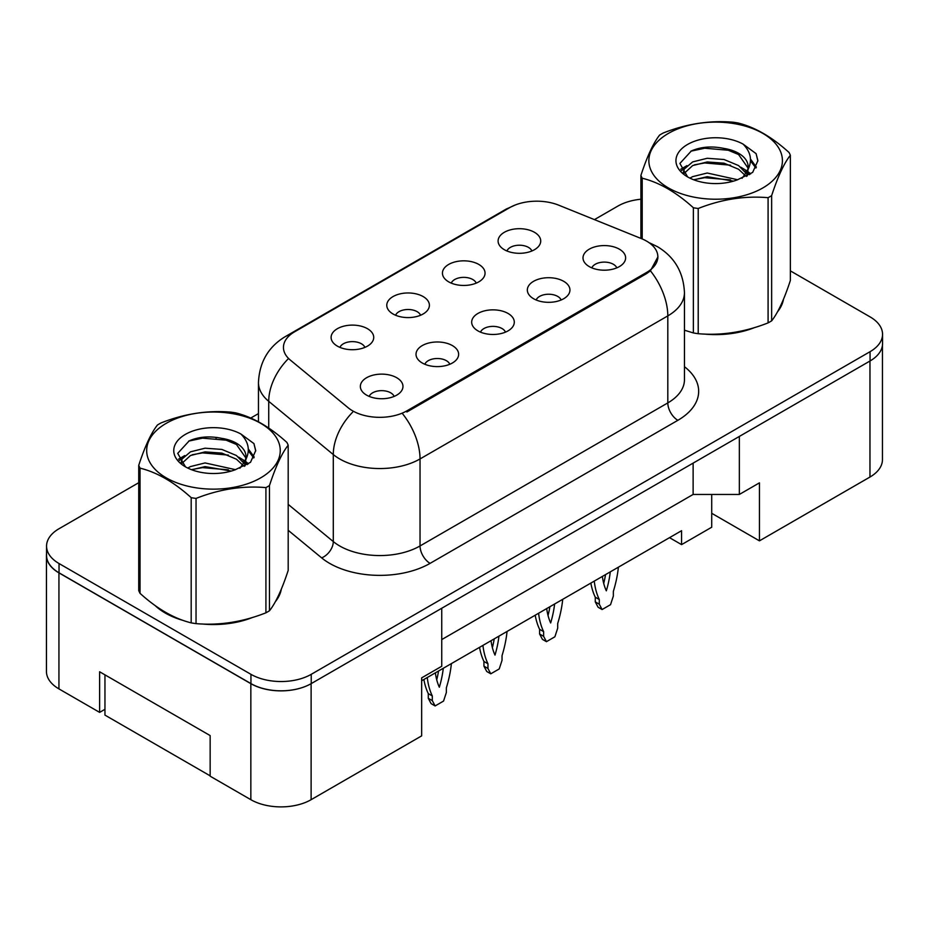 <?xml version="1.0" encoding="UTF-8"?>
<svg xmlns="http://www.w3.org/2000/svg" width="929" height="929" viewBox="0 0 929 929"><rect width="100%" height="100%" fill="white"/><g stroke="black" fill="none" stroke-linecap="round" stroke-linejoin="round"><path stroke-width="1.39" d="M448.672 281.847A21.309 12.309 180 0 1 444.445 278.363A21.309 12.309 180 0 1 451.506 263.07A21.309 12.309 180 0 1 478.818 264.44A21.309 12.309 180 0 1 483.045 278.363A21.309 12.309 180 0 1 448.672 281.847M476.217 283.113A12.785 7.386 0 0 0 472.791 279.524A12.785 7.386 0 0 0 460.192 277.655A12.785 7.386 0 0 0 451.273 283.113M393.013 313.979A21.309 12.309 180 0 1 388.786 310.495A21.309 12.309 180 0 1 395.847 295.201A21.309 12.309 180 0 1 423.159 296.572A21.309 12.309 180 0 1 427.386 310.495A21.309 12.309 180 0 1 393.013 313.979M420.558 315.256A12.785 7.386 0 0 0 417.121 311.656A12.785 7.386 0 0 0 404.533 309.787A12.785 7.386 0 0 0 395.603 315.256M337.355 346.111A21.309 12.309 180 0 1 333.116 342.638A21.309 12.309 180 0 1 340.177 327.345A21.309 12.309 180 0 1 367.489 328.715A21.309 12.309 180 0 1 371.716 342.638A21.309 12.309 180 0 1 337.355 346.111M364.9 347.388A12.785 7.386 0 0 0 361.462 343.8A12.785 7.386 0 0 0 348.863 341.918A12.785 7.386 0 0 0 339.944 347.388M504.342 249.704A21.309 12.309 180 0 1 500.104 246.22A21.309 12.309 180 0 1 507.164 230.926A21.309 12.309 180 0 1 534.477 232.308A21.309 12.309 180 0 1 538.715 246.22A21.309 12.309 180 0 1 504.342 249.704M531.887 250.981A12.785 7.386 0 0 0 528.45 247.381A12.785 7.386 0 0 0 515.85 245.511A12.785 7.386 0 0 0 506.932 250.981M533.571 298.72A21.309 12.309 180 0 1 529.344 295.236A21.309 12.309 180 0 1 536.405 279.943A21.309 12.309 180 0 1 563.717 281.324A21.309 12.309 180 0 1 567.944 295.236A21.309 12.309 180 0 1 533.571 298.72M561.128 299.997A12.785 7.386 0 0 0 557.69 296.397A12.785 7.386 0 0 0 545.091 294.528A12.785 7.386 0 0 0 536.172 299.997M477.912 330.863A21.309 12.309 180 0 1 473.685 327.38A21.309 12.309 180 0 1 480.746 312.086A21.309 12.309 180 0 1 508.058 313.456A21.309 12.309 180 0 1 512.285 327.38A21.309 12.309 180 0 1 477.912 330.863M505.457 332.141A12.785 7.386 0 0 0 502.032 328.541A12.785 7.386 0 0 0 489.432 326.671A12.785 7.386 0 0 0 480.514 332.141M422.254 362.995A21.309 12.309 180 0 1 418.027 359.511A21.309 12.309 180 0 1 425.076 344.218A21.309 12.309 180 0 1 452.388 345.588A21.309 12.309 180 0 1 456.627 359.511A21.309 12.309 180 0 1 422.254 362.995M449.799 364.273A12.785 7.386 0 0 0 446.361 360.673A12.785 7.386 0 0 0 433.762 358.803A12.785 7.386 0 0 0 424.843 364.273M366.583 395.127A21.309 12.309 180 0 1 362.356 391.655A21.309 12.309 180 0 1 369.417 376.361A21.309 12.309 180 0 1 396.729 377.731A21.309 12.309 180 0 1 400.956 391.655A21.309 12.309 180 0 1 366.583 395.127M394.128 396.404A12.785 7.386 0 0 0 390.703 392.816A12.785 7.386 0 0 0 378.103 390.946A12.785 7.386 0 0 0 369.185 396.404M589.241 266.588A21.309 12.309 180 0 1 585.015 263.104A21.309 12.309 180 0 1 592.075 247.811A21.309 12.309 180 0 1 619.376 249.181A21.309 12.309 180 0 1 623.614 263.104A21.309 12.309 180 0 1 589.241 266.588M616.786 267.866A12.785 7.386 0 0 0 613.349 264.266A12.785 7.386 0 0 0 600.749 262.396A12.785 7.386 0 0 0 591.831 267.866M406.879 410.85L646.607 272.441A38.368 22.145 0 0 0 657.848 256.787A38.368 22.145 0 0 0 646.607 241.122A38.368 22.145 0 0 0 641.486 238.637L558.759 205.193A38.368 22.145 180 0 0 509.615 207.678L294.69 331.758A38.368 22.145 0 0 0 283.45 347.423A38.368 22.145 0 0 0 290.394 360.127L348.329 407.889A38.368 22.145 180 0 0 406.879 410.85L406.879 411.988M711.719 494.449L711.719 513.296L759.446 540.852L869.962 477.041A42.629 24.607 0 0 0 882.445 459.646L882.445 345.251M46.45 555.472L46.45 671.493A42.629 24.607 0 0 0 58.933 688.888L99.624 712.38L99.624 671.772L210.151 735.582L210.151 776.191L250.842 799.683A42.629 24.607 0 0 0 311.122 799.683L421.65 735.873L421.65 677.868L441.739 666.267L441.739 608.251L311.122 683.663A42.629 24.607 0 0 1 250.842 683.663L58.933 572.868A42.629 24.607 0 0 1 46.45 555.472A42.629 24.607 0 0 1 46.555 553.777M99.624 712.38L104.954 709.315M421.65 680.771L681.572 530.703L681.572 544.626L669.519 537.659M441.739 639.582L693.127 494.449L693.127 463.118M693.127 494.449L739.345 494.449L739.345 436.433L869.962 361.021A42.629 24.607 0 0 0 870.067 360.963A42.629 24.607 0 0 0 882.55 343.567L882.55 334.289A42.629 24.607 0 0 0 870.067 316.882L790.358 270.862M739.345 494.449L759.446 482.848L759.446 540.852M711.719 513.296L711.719 527.219L681.572 544.626M155.108 605.545A68.2 39.378 0 0 0 165.234 613.012A68.2 39.378 0 0 0 183.431 620.526A68.2 39.378 0 0 1 165.234 613.012A68.2 39.378 0 0 1 155.108 605.545M657.953 256.787L650.428 270.827L646.712 273.532L406.983 411.93M138.735 482.708L59.038 528.729A42.629 24.607 0 0 0 46.555 546.124L46.555 555.414A42.629 24.607 0 0 0 59.038 572.81L250.946 683.605A42.629 24.607 0 0 0 311.227 683.605L870.067 360.963L870.067 351.685A42.629 24.607 0 0 0 882.55 334.289M684.452 330.271A68.2 39.378 0 0 0 685.602 330.596A68.2 39.378 0 0 1 684.452 330.271M703.985 334.045A68.2 39.378 0 0 0 754.511 327.6A68.2 39.378 0 0 1 703.985 334.045M777.538 311.784A68.2 39.378 0 0 0 783.484 299.266A68.2 39.378 0 0 1 777.538 311.784M201.814 623.963A68.2 39.378 0 0 0 252.34 617.53A68.2 39.378 0 0 1 201.814 623.963M275.367 601.702A68.2 39.378 0 0 0 281.313 589.195A68.2 39.378 0 0 1 275.367 601.702M46.555 546.124A42.629 24.607 0 0 0 59.038 563.531L250.946 674.326A42.629 24.607 0 0 0 311.227 674.326L870.067 351.685M640.905 199.224A42.629 24.607 0 0 0 617.878 206.087L594.432 219.616M258.459 413.591L250.737 418.05M217.119 437.454L216.004 438.105M594.258 581.113A94.491 54.556 120 0 0 599.286 599.519L599.286 604.198L602.097 609.54L610.539 604.663L613.349 596.081L613.349 591.39A94.491 54.556 120 0 0 618.377 567.189M602.364 576.433A83.122 47.994 120 0 0 606.323 590.832A83.122 47.994 120 0 0 610.272 571.869M590.856 583.075A94.491 54.556 120 0 0 595.268 597.196L595.268 601.876L598.079 607.218L602.097 609.54M603.711 583.4A83.122 47.994 120 0 0 605.545 574.598M599.286 599.519L595.268 597.196M599.286 604.198L595.268 601.876M668.415 133.404A66.783 38.553 -0 0 0 668.415 187.925A66.783 38.553 -0 0 0 762.86 187.925A66.783 38.553 -0 0 0 762.86 133.404A66.783 38.553 -0 0 0 668.415 133.404M684.452 330.201L693.359 332.942A76.735 44.302 -0 0 0 698.213 333.697C721.403 335.729 744.698 332.129 768.086 322.886A76.735 44.302 -0 0 0 769.897 321.875A76.735 44.302 -0 0 0 771.639 320.842C777.852 313.061 784.099 299.614 790.358 280.5L790.358 155.294A76.735 44.302 -0 0 0 789.058 152.495C771.964 137.004 754.917 127.157 737.916 122.965A76.735 44.302 -0 0 0 733.051 122.21C709.675 120.213 686.38 123.812 663.19 133.021A76.735 44.302 -0 0 0 661.378 134.031A76.735 44.302 -0 0 0 659.636 135.065C653.366 142.95 647.13 156.397 640.905 175.407A76.735 44.302 -0 0 0 642.206 178.217L642.206 238.939M693.359 332.942L693.359 207.748C676.266 192.257 659.218 182.409 642.206 178.217M693.359 207.748A76.735 44.302 -0 0 0 698.213 208.491L698.213 333.697M768.086 322.886L768.086 197.691C744.895 195.659 721.601 199.259 698.213 208.491M768.086 197.691A76.735 44.302 -0 0 0 769.897 196.681A76.735 44.302 -0 0 0 771.639 195.636L771.639 320.842M737.731 179.761L707.224 173.015L692.662 176.638L689.922 178.124M733.48 181.143L707.224 176.696L693.812 179.808M747.288 175.941L746.986 175.163M746.08 173.305L738.601 165.583L724.039 159.509L707.224 158.278L692.662 161.901L684.255 169.078L683.163 172.98M744.884 175.14L738.601 169.264L724.039 163.19L707.224 161.96L692.662 165.583L683.825 173.7M742.027 178.333L747.055 171.319A32.48 18.754 -0 0 0 748.112 166.558A32.48 18.754 -0 0 0 723.9 148.419C711.823 145.911 700.954 146.759 691.327 150.974L679.889 163.446L687.565 176.8M746.405 176.405L748.112 169.473M748.019 168.01L738.601 154.539L723.9 148.419M687.565 144.459A39.703 22.923 -0 0 0 687.565 176.87A39.703 22.923 -0 0 0 737.196 179.912L752.676 172.399L757.89 160.659L756.101 153.657L743.095 144.111A39.703 22.923 -0 0 0 687.565 144.459M743.095 144.111C751.34 152.553 752.664 161.623 747.055 171.319M640.905 238.405L640.905 175.407M790.358 155.294C784.146 163.063 777.91 176.51 771.639 195.636M730.566 179.912L704.705 177.694L694.404 179.564M749.471 174.675L747.648 173.224M746.556 172.422L744.71 171.215M730.566 165.176L704.705 162.958L694.404 164.828M684.464 168.718L681.421 170.588M755.927 168.01L750.481 160.856M730.566 150.44L704.705 148.222L690.851 151.195M757.878 161.019L756.101 153.657M750.644 173.909L747.973 171.621M747.183 171.029L740.819 167.22M686.961 165.629L680.736 169.241M756.369 167.139L750.469 158.998M210.151 775.843L104.954 715.109L104.954 674.849M166.245 423.322A66.783 38.553 -0 0 0 166.245 477.854A66.783 38.553 -0 0 0 260.689 477.854A66.783 38.553 -0 0 0 260.689 423.322A66.783 38.553 -0 0 0 166.245 423.322M159.207 423.949A76.735 44.302 -0 0 0 157.465 424.994C151.195 432.879 144.959 446.326 138.735 465.336A76.735 44.302 -0 0 0 140.035 468.135L140.035 593.341C157.047 608.774 174.095 618.621 191.188 622.871A76.735 44.302 -0 0 0 196.042 623.626C219.244 625.647 242.527 622.047 265.915 612.815A76.735 44.302 -0 0 0 267.726 611.805A76.735 44.302 -0 0 0 269.468 610.759C275.681 602.991 281.928 589.543 288.187 570.418L288.187 445.223A76.735 44.302 -0 0 0 286.887 442.413C269.793 426.934 252.746 417.086 235.745 412.882A76.735 44.302 -0 0 0 230.88 412.139C207.504 410.13 184.209 413.742 161.019 422.939A76.735 44.302 -0 0 0 159.207 423.949M191.188 622.871L191.188 497.665C174.095 482.186 157.047 472.338 140.035 468.135M191.188 497.665A76.735 44.302 -0 0 0 196.042 498.42L196.042 623.626M265.915 612.815L265.915 487.609C242.724 485.577 219.43 489.188 196.042 498.42M265.915 487.609A76.735 44.302 -0 0 0 267.726 486.599A76.735 44.302 -0 0 0 269.468 485.553L269.468 610.759M138.735 465.336L138.735 590.542A76.735 44.302 -0 0 0 140.035 593.341M235.571 469.679L205.054 462.932L190.491 466.567L187.751 468.053M231.309 471.061L205.054 466.625L191.641 469.737M245.117 465.87L244.815 465.092M243.909 463.234L236.43 455.512L221.868 449.427L205.054 448.196L190.491 451.831L182.084 459.007L180.992 462.909M242.713 465.069L236.43 459.193L221.868 453.108L205.054 451.889L190.491 455.512L181.654 463.629M239.856 468.251L244.884 461.237A32.48 18.754 -0 0 0 245.953 456.487A32.48 18.754 -0 0 0 221.729 438.349C209.652 435.84 198.783 436.688 189.156 440.892L177.718 453.364L185.394 466.718M244.234 466.323L245.953 459.402M245.848 457.939L236.43 444.457L221.729 438.349M185.394 434.377A39.703 22.923 -0 0 0 185.394 466.799A39.703 22.923 -0 0 0 235.025 469.842L250.505 462.328L255.719 450.588L253.931 443.586L240.925 434.029A39.703 22.923 -0 0 0 185.394 434.377M240.925 434.029C249.169 442.483 250.493 451.552 244.884 461.237M288.187 445.223C281.975 452.992 275.739 466.439 269.468 485.553M228.395 469.83L202.534 467.624L192.233 469.493M247.3 464.605L245.477 463.141M244.385 462.352L242.539 461.144M228.395 455.094L202.534 452.887L192.233 454.757M182.293 458.647L179.251 460.517M253.756 457.939L248.31 450.774M228.395 440.369L202.534 438.151L188.68 441.112M255.707 450.948L253.931 443.586M248.473 463.826L245.802 461.55M245.012 460.958L238.648 457.149M184.79 455.558L178.565 459.17M254.198 457.068L248.298 448.928M538.599 613.245A94.491 54.556 120 0 0 543.628 631.65L543.628 636.33L546.438 641.672L554.88 636.795L557.69 628.213L557.69 623.533A94.491 54.556 120 0 0 562.719 599.321M546.705 608.565A83.122 47.994 120 0 0 550.653 622.976A83.122 47.994 120 0 0 554.613 604.001M535.197 615.207A94.491 54.556 120 0 0 539.61 629.328L539.61 634.019L542.42 639.349L546.438 641.672M548.04 615.532A83.122 47.994 120 0 0 549.887 606.73M543.628 631.65L539.61 629.328M543.628 636.33L539.61 634.019M482.929 645.388A94.491 54.556 120 0 0 487.957 663.782L487.957 668.474L490.767 673.815L499.221 668.938L502.032 660.356L502.032 655.665A94.491 54.556 120 0 0 507.048 631.465M491.046 640.708A83.122 47.994 120 0 0 494.994 655.108A83.122 47.994 120 0 0 498.943 636.144M479.538 647.35A94.491 54.556 120 0 0 483.939 661.471L483.939 666.151L486.75 671.493L490.767 673.815M492.382 647.676A83.122 47.994 120 0 0 494.216 638.873M487.957 663.782L483.939 661.471M487.957 668.474L483.939 666.151M427.27 677.52A94.491 54.556 120 0 0 432.299 695.926L432.299 700.605L435.109 705.947L443.551 701.07L446.361 692.488L446.361 687.808A94.491 54.556 120 0 0 451.389 663.596M435.376 672.84A83.122 47.994 120 0 0 439.336 687.239A83.122 47.994 120 0 0 443.284 668.276M423.868 679.482A94.491 54.556 120 0 0 428.281 693.603L428.281 698.294L431.091 703.625L435.109 705.947M436.723 679.807A83.122 47.994 120 0 0 438.558 671.005M432.299 695.926L428.281 693.603M432.299 700.605L428.281 698.294M250.842 799.683L250.842 683.663M311.122 799.683L311.122 683.663M58.933 688.888L58.933 572.868M869.962 477.041L869.962 361.021M646.607 272.441L646.607 273.59M684.452 366.7A71.045 41.015 180 0 1 677.856 420.314L430.092 563.357A14.214 8.198 60 0 1 420.036 545.95L667.812 402.907A56.832 32.817 0 0 0 684.452 379.706L684.452 292.693A56.832 32.817 180 0 1 667.812 315.895A49.736 28.718 -120 0 0 650.428 270.827M430.092 563.357A71.045 41.015 180 0 1 329.609 563.357A71.045 41.015 180 0 1 321.655 557.876L288.187 530.296M352.672 412.151A49.736 33.258 129.5 0 0 333.29 454.56L333.29 541.572A56.832 32.817 0 0 0 339.666 545.95A56.832 32.817 0 0 0 420.036 545.95L420.036 458.938A56.832 32.817 180 0 1 339.666 458.938A56.832 32.817 180 0 1 333.29 454.56L268.736 401.34A56.832 32.817 180 0 1 258.459 382.516L258.459 421.789M684.452 292.693C683.5 272.255 674.512 256.927 657.511 246.719L650.335 243.224A49.736 23.295 112 0 0 649.348 242.875M402.663 413.881A49.736 28.718 60 0 1 420.036 458.938L667.812 315.895L667.812 402.907A14.214 8.198 60 0 0 677.856 420.314M290.522 334.614A49.736 28.718 -120 0 0 285.412 336.542C268.411 346.749 259.423 362.078 258.459 382.516M285.412 336.542L505.539 209.455A49.736 28.718 60 0 1 509.313 207.852M287.909 359.14A49.736 33.258 129.5 0 0 268.736 401.34L268.736 428.048M311.227 674.326L311.227 683.605M250.946 674.326L250.946 683.605M59.038 563.531L59.038 572.81M288.187 504.389L333.29 541.572A14.214 9.499 -50.5 0 1 321.655 557.876M657.848 256.787L657.848 258.378M505.539 209.455L515.072 205.065M650.335 243.224L649.162 242.748"/></g></svg>

